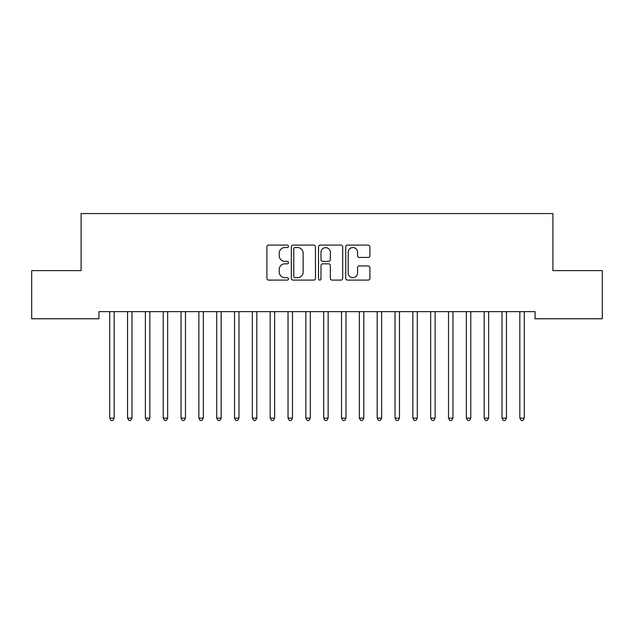 <?xml version="1.0" encoding="UTF-8"?>
<svg xmlns="http://www.w3.org/2000/svg" width="634" height="634" viewBox="0 0 634 634"><rect width="100%" height="100%" fill="white"/><g stroke="black" fill="none" stroke-linecap="round" stroke-linejoin="round"><path stroke-width="0.95" d="M288.47 246.317A1.228 1.228 0 0 0 287.25 245.096L268.65 245.096A1.751 1.751 0 0 0 266.898 246.848L266.898 278.35A1.751 1.751 0 0 0 268.65 280.101L287.25 280.101A1.228 1.228 0 0 0 288.47 278.873A1.228 1.228 0 0 0 287.25 277.652L284.84 277.652A5.603 5.603 0 0 1 279.237 272.049L279.237 269.426A5.603 5.603 0 0 1 284.84 263.823L287.25 263.823A1.228 1.228 0 0 0 288.47 262.595A1.228 1.228 0 0 0 287.25 261.374L284.84 261.374A5.603 5.603 0 0 1 279.237 255.771L279.237 253.148A5.603 5.603 0 0 1 284.84 247.545L287.25 247.545A1.228 1.228 0 0 0 288.47 246.317M368.148 257.436A1.751 1.751 0 0 0 369.899 255.684L369.899 246.848A1.751 1.751 0 0 0 368.148 245.096L347.495 245.096A1.751 1.751 0 0 0 345.752 246.848L345.752 278.35A1.751 1.751 0 0 0 347.495 280.101L368.148 280.101A1.751 1.751 0 0 0 369.899 278.35L369.899 267.675A1.751 1.751 0 0 0 368.148 265.923L359.312 265.923A1.751 1.751 0 0 0 357.56 267.675L357.56 272.969A4.684 4.684 0 0 1 352.876 277.652A4.684 4.684 0 0 1 348.201 272.969L348.201 252.229A4.684 4.684 0 0 1 352.876 247.545A4.684 4.684 0 0 1 357.56 252.229L357.56 255.684A1.751 1.751 0 0 0 359.312 257.436L368.148 257.436M535.072 311.635L98.92 311.635L98.92 318.767L31.7 318.767L31.7 270.623L81.089 270.623L81.089 213.563L552.903 213.563L552.903 270.623L602.3 270.623L602.3 318.767L535.072 318.767L535.072 311.635M315.47 246.848A1.751 1.751 0 0 0 313.719 245.096L293.067 245.096A1.751 1.751 0 0 0 291.315 246.848L291.315 278.35A1.751 1.751 0 0 0 293.067 280.101L313.719 280.101A1.751 1.751 0 0 0 315.47 278.35L315.47 246.848M320.281 245.096L340.933 245.096A1.751 1.751 0 0 1 342.685 246.848L342.685 278.35A1.751 1.751 0 0 1 340.933 280.101L332.097 280.101A1.751 1.751 0 0 1 330.346 278.35L330.346 265.575A1.751 1.751 0 0 0 328.594 263.823L322.73 263.823A1.751 1.751 0 0 0 320.978 265.575L320.978 278.873A1.228 1.228 0 0 1 319.758 280.101A1.228 1.228 0 0 1 318.53 278.873L318.53 246.848A1.751 1.751 0 0 1 320.281 245.096M294.992 247.545A1.228 1.228 0 0 0 293.764 248.774L293.764 276.424A1.228 1.228 0 0 0 294.992 277.652L297.528 277.652A5.603 5.603 0 0 0 303.131 272.049L303.131 253.148A5.603 5.603 0 0 0 297.528 247.545L294.992 247.545M330.346 252.316A4.684 4.684 0 0 0 325.662 247.632A4.684 4.684 0 0 0 320.978 252.316L320.978 259.623A1.751 1.751 0 0 0 322.73 261.374L328.594 261.374A1.751 1.751 0 0 0 330.346 259.623L330.346 252.316M109.579 311.896A1.783 1.783 0 0 1 109.714 312.562A1.783 1.783 0 0 0 109.579 311.896L109.476 311.635M114.405 311.635L114.302 311.896A1.783 1.783 0 0 0 114.168 312.562L114.168 418.123L109.714 418.123L109.714 312.562M114.168 418.123L112.836 420.437L111.053 420.437L109.714 418.123M131.999 312.562A1.783 1.783 0 0 1 132.134 311.896A1.783 1.783 0 0 0 131.999 312.562L131.999 418.123L127.545 418.123L127.545 312.562A1.783 1.783 0 0 0 127.41 311.896A1.783 1.783 0 0 1 127.545 312.562M149.83 312.562A1.783 1.783 0 0 1 149.965 311.896A1.783 1.783 0 0 0 149.83 312.562L149.83 418.123L145.376 418.123L145.376 312.562A1.783 1.783 0 0 0 145.241 311.896A1.783 1.783 0 0 1 145.376 312.562M131.999 418.123L130.667 420.437L128.884 420.437L127.545 418.123M149.83 418.123L148.499 420.437L146.716 420.437L145.376 418.123M167.661 312.562A1.783 1.783 0 0 1 167.796 311.896A1.783 1.783 0 0 0 167.661 312.562L167.661 418.123L163.207 418.123L163.207 312.562A1.783 1.783 0 0 0 163.073 311.896A1.783 1.783 0 0 1 163.207 312.562M185.493 312.562A1.783 1.783 0 0 1 185.627 311.896A1.783 1.783 0 0 0 185.493 312.562L185.493 418.123L181.039 418.123L181.039 312.562A1.783 1.783 0 0 0 180.904 311.896A1.783 1.783 0 0 1 181.039 312.562M167.661 418.123L166.33 420.437L164.547 420.437L163.207 418.123M185.493 418.123L184.161 420.437L182.378 420.437L181.039 418.123M203.324 312.562A1.783 1.783 0 0 1 203.459 311.896A1.783 1.783 0 0 0 203.324 312.562L203.324 418.123L198.87 418.123L198.87 312.562A1.783 1.783 0 0 0 198.735 311.896A1.783 1.783 0 0 1 198.87 312.562M203.324 418.123L201.992 420.437L200.209 420.437L198.87 418.123M221.155 312.562A1.783 1.783 0 0 1 221.29 311.896A1.783 1.783 0 0 0 221.155 312.562L221.155 418.123L216.701 418.123L216.701 312.562A1.783 1.783 0 0 0 216.566 311.896A1.783 1.783 0 0 1 216.701 312.562M221.155 418.123L219.824 420.437L218.041 420.437L216.701 418.123M238.986 312.562A1.783 1.783 0 0 1 239.121 311.896A1.783 1.783 0 0 0 238.986 312.562L238.986 418.123L234.532 418.123L234.532 312.562A1.783 1.783 0 0 0 234.398 311.896A1.783 1.783 0 0 1 234.532 312.562M256.818 312.562A1.783 1.783 0 0 1 256.952 311.896A1.783 1.783 0 0 0 256.818 312.562L256.818 418.123L252.364 418.123L252.364 312.562A1.783 1.783 0 0 0 252.229 311.896A1.783 1.783 0 0 1 252.364 312.562M274.649 312.562A1.783 1.783 0 0 1 274.784 311.896A1.783 1.783 0 0 0 274.649 312.562L274.649 418.123L270.195 418.123L270.195 312.562A1.783 1.783 0 0 0 270.06 311.896A1.783 1.783 0 0 1 270.195 312.562M292.48 312.562A1.783 1.783 0 0 1 292.615 311.896A1.783 1.783 0 0 0 292.48 312.562L292.48 418.123L288.026 418.123L288.026 312.562A1.783 1.783 0 0 0 287.891 311.896A1.783 1.783 0 0 1 288.026 312.562M305.723 311.896A1.783 1.783 0 0 1 305.857 312.562A1.783 1.783 0 0 0 305.723 311.896L305.62 311.635M323.554 311.896A1.783 1.783 0 0 1 323.689 312.562A1.783 1.783 0 0 0 323.554 311.896L323.451 311.635M345.974 312.562A1.783 1.783 0 0 1 346.109 311.896A1.783 1.783 0 0 0 345.974 312.562L345.974 418.123L341.52 418.123L341.52 312.562A1.783 1.783 0 0 0 341.385 311.896A1.783 1.783 0 0 1 341.52 312.562M363.805 312.562A1.783 1.783 0 0 1 363.94 311.896A1.783 1.783 0 0 0 363.805 312.562L363.805 418.123L359.351 418.123L359.351 312.562A1.783 1.783 0 0 0 359.216 311.896A1.783 1.783 0 0 1 359.351 312.562M377.048 311.896A1.783 1.783 0 0 1 377.182 312.562A1.783 1.783 0 0 0 377.048 311.896L376.945 311.635M238.986 418.123L237.655 420.437L235.872 420.437L234.532 418.123M256.818 418.123L255.486 420.437L253.703 420.437L252.364 418.123M274.649 418.123L273.317 420.437L271.534 420.437L270.195 418.123M292.48 418.123L291.149 420.437L289.366 420.437L288.026 418.123M310.549 311.635L310.446 311.896A1.783 1.783 0 0 0 310.311 312.562L310.311 418.123L305.857 418.123L305.857 312.562M310.311 418.123L308.98 420.437L307.197 420.437L305.857 418.123M328.38 311.635L328.277 311.896A1.783 1.783 0 0 0 328.143 312.562L328.143 418.123L323.689 418.123L323.689 312.562M328.143 418.123L326.811 420.437L325.028 420.437L323.689 418.123M345.974 418.123L344.642 420.437L342.859 420.437L341.52 418.123M363.805 418.123L362.474 420.437L360.691 420.437L359.351 418.123M381.874 311.635L381.771 311.896A1.783 1.783 0 0 0 381.636 312.562L381.636 418.123L377.182 418.123L377.182 312.562M381.636 418.123L380.305 420.437L378.522 420.437L377.182 418.123M399.468 312.562A1.783 1.783 0 0 1 399.602 311.896A1.783 1.783 0 0 0 399.468 312.562L399.468 418.123L395.014 418.123L395.014 312.562A1.783 1.783 0 0 0 394.879 311.896A1.783 1.783 0 0 1 395.014 312.562M399.468 418.123L398.136 420.437L396.353 420.437L395.014 418.123M412.71 311.896A1.783 1.783 0 0 1 412.845 312.562A1.783 1.783 0 0 0 412.71 311.896L412.607 311.635M417.537 311.635L417.434 311.896A1.783 1.783 0 0 0 417.299 312.562L417.299 418.123L412.845 418.123L412.845 312.562M417.299 418.123L415.967 420.437L414.184 420.437L412.845 418.123M435.13 312.562A1.783 1.783 0 0 1 435.265 311.896A1.783 1.783 0 0 0 435.13 312.562L435.13 418.123L430.676 418.123L430.676 312.562A1.783 1.783 0 0 0 430.541 311.896A1.783 1.783 0 0 1 430.676 312.562M435.13 418.123L433.799 420.437L432.016 420.437L430.676 418.123M448.373 311.896A1.783 1.783 0 0 1 448.507 312.562A1.783 1.783 0 0 0 448.373 311.896L448.27 311.635M453.199 311.635L453.096 311.896A1.783 1.783 0 0 0 452.961 312.562L452.961 418.123L448.507 418.123L448.507 312.562M452.961 418.123L451.63 420.437L449.847 420.437L448.507 418.123M470.793 312.562A1.783 1.783 0 0 1 470.927 311.896A1.783 1.783 0 0 0 470.793 312.562L470.793 418.123L466.339 418.123L466.339 312.562A1.783 1.783 0 0 0 466.204 311.896A1.783 1.783 0 0 1 466.339 312.562M470.793 418.123L469.461 420.437L467.678 420.437L466.339 418.123M484.035 311.896A1.783 1.783 0 0 1 484.17 312.562A1.783 1.783 0 0 0 484.035 311.896L483.932 311.635M488.862 311.635L488.759 311.896A1.783 1.783 0 0 0 488.624 312.562L488.624 418.123L484.17 418.123L484.17 312.562M488.624 418.123L487.292 420.437L485.509 420.437L484.17 418.123M506.455 312.562A1.783 1.783 0 0 1 506.59 311.896A1.783 1.783 0 0 0 506.455 312.562L506.455 418.123L502.001 418.123L502.001 312.562A1.783 1.783 0 0 0 501.866 311.896A1.783 1.783 0 0 1 502.001 312.562M506.455 418.123L505.124 420.437L503.341 420.437L502.001 418.123M524.286 312.562A1.783 1.783 0 0 1 524.421 311.896A1.783 1.783 0 0 0 524.286 312.562L524.286 418.123L519.832 418.123L519.832 312.562A1.783 1.783 0 0 0 519.698 311.896A1.783 1.783 0 0 1 519.832 312.562M524.286 418.123L522.955 420.437L521.172 420.437L519.832 418.123"/></g></svg>
